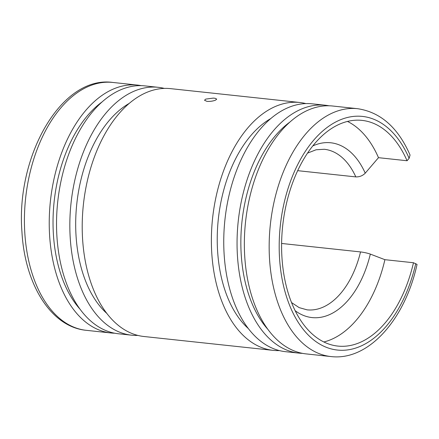 <?xml version="1.0" encoding="UTF-8"?>
<svg xmlns="http://www.w3.org/2000/svg" width="439" height="439" viewBox="0 0 439 439"><rect width="100%" height="100%" fill="white"/><g stroke="black" fill="none" stroke-linecap="round" stroke-linejoin="round"><path stroke-width="0.66" d="M311.789 108.658A124.649 74.312 -83.9 0 1 332.713 106.024L357.522 108.685A124.649 74.312 -83.9 0 0 336.598 111.319A124.649 74.312 -83.9 0 0 269.546 259.235A124.649 74.312 -83.9 0 0 330.94 356.556L306.131 353.9A124.649 74.312 -83.9 0 1 244.402 239.398A124.649 74.312 -83.9 0 1 311.789 108.658M330.94 356.556C368.557 361.138 405.01 319.405 417.05 264.432L413.472 262.741L384.904 259.679A113.492 67.661 -83.9 0 1 328.328 340.62A113.492 67.661 -83.9 0 1 323.839 341.976M413.472 262.741A113.492 67.661 -83.9 0 1 356.896 343.682A113.492 67.661 -83.9 0 1 337.843 346.08A113.492 67.661 -83.9 0 1 281.64 241.829A113.492 67.661 -83.9 0 1 342.996 122.788A113.492 67.661 -83.9 0 1 362.049 120.39A113.492 67.661 -83.9 0 1 407.057 160.745L409.126 158.325L410.053 155.044C398.063 127.579 380.553 112.132 357.522 108.685M347.485 121.433A113.492 67.661 -83.9 0 1 378.489 157.678L407.057 160.745M384.904 259.679L370.329 254.099C367.514 253.116 364.249 252.392 360.534 251.926L281.608 243.458M297.686 170.667L355.815 176.901C359.508 177.01 362.647 175.77 365.237 173.175L378.489 157.678M114.678 333.212A124.649 74.312 -83.9 0 1 111.012 332.976A124.649 74.312 -83.9 0 1 49.283 218.474A124.649 74.312 -83.9 0 1 116.67 87.734A124.649 74.312 -83.9 0 1 137.594 85.1A124.649 74.312 -83.9 0 1 141.226 85.643M267.779 329.245A118.343 70.553 -83.9 0 1 241.971 221.657A118.343 70.553 -83.9 0 1 290.003 121.987M302.498 353.357A124.649 74.312 -83.9 0 1 298.833 353.115A124.649 74.312 -83.9 0 1 237.104 238.613A124.649 74.312 -83.9 0 1 304.49 107.873A124.649 74.312 -83.9 0 1 325.414 105.245A124.649 74.312 -83.9 0 1 329.047 105.788M298.833 353.115L285.531 351.688A124.649 74.312 -83.9 0 1 223.797 237.186A124.649 74.312 -83.9 0 1 291.189 106.447A124.649 74.312 -83.9 0 1 312.113 103.818L325.414 105.245M248.298 328.531A114.925 68.517 -83.9 0 1 218.32 219.121A114.925 68.517 -83.9 0 1 270.814 118.552M106.754 313.353A114.925 68.517 -83.9 0 1 76.776 203.943A114.925 68.517 -83.9 0 1 129.269 103.374M137.846 335.412A124.649 74.312 -83.9 0 1 131.612 335.182A124.649 74.312 -83.9 0 1 69.883 220.685A124.649 74.312 -83.9 0 1 137.27 89.946A124.649 74.312 -83.9 0 1 158.194 87.312A124.649 74.312 -83.9 0 1 164.334 88.409M131.612 335.182L118.31 333.755A124.649 74.312 -83.9 0 1 56.582 219.259A124.649 74.312 -83.9 0 1 123.968 88.519A124.649 74.312 -83.9 0 1 144.892 85.885L158.194 87.312M79.958 309.1A118.343 70.553 -83.9 0 1 54.151 201.517A118.343 70.553 -83.9 0 1 102.183 101.848M213.338 98.1L215.121 98.292L216.74 99.121L215.522 100.152C213.014 101.14 210.166 101.546 206.978 101.371L204.519 100.246L205.726 99.099L213.338 98.1M279.391 350.591A124.649 74.312 -83.9 0 1 273.157 350.36A124.649 74.312 -83.9 0 1 211.428 235.864A124.649 74.312 -83.9 0 1 278.814 105.124A124.649 74.312 -83.9 0 1 299.738 102.49A124.649 74.312 -83.9 0 1 305.879 103.588M273.157 350.36L143.987 336.51A124.649 74.312 -83.9 0 1 82.258 222.008A124.649 74.312 -83.9 0 1 149.644 91.268A124.649 74.312 -83.9 0 1 170.568 88.64L299.738 102.49M415.749 263.614A117.487 70.048 -83.9 0 1 340.252 350.262A117.487 70.048 -83.9 0 1 279.55 258.319A117.487 70.048 -83.9 0 1 326.276 128.095A117.487 70.048 -83.9 0 1 409.126 158.325M370.329 254.099A87.899 52.406 -83.9 0 1 295.129 310.675M360.534 251.926A80.743 48.136 -83.9 0 1 320.607 308.134A80.743 48.136 -83.9 0 1 307.059 309.841L299.151 307.618L291.518 302.553M307.547 153.107L316.08 149.776L324.273 149.276A80.743 48.136 -83.9 0 1 355.815 176.901M112.779 82.444C61.422 75.168 15.755 156.279 21.95 231.907C24.771 284.033 50.798 326.945 86.198 330.315A124.649 74.312 -83.9 0 1 24.803 232.988A124.649 74.312 -83.9 0 1 91.861 85.073A124.649 74.312 -83.9 0 1 112.779 82.444L137.594 85.1M312.798 145.935A87.899 52.406 -83.9 0 1 365.237 173.175M111.012 332.976L86.198 330.315"/></g></svg>
